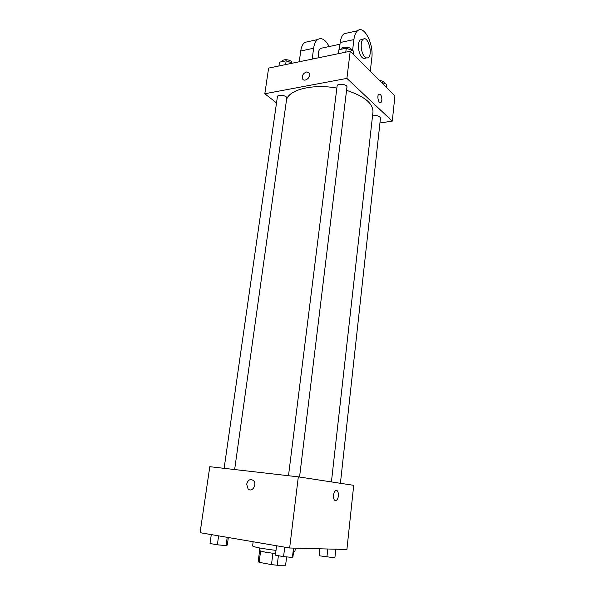<?xml version="1.0" encoding="UTF-8"?>
<svg xmlns="http://www.w3.org/2000/svg" width="595" height="595" viewBox="0 0 595 595"><rect width="100%" height="100%" fill="white"/><g stroke="black" fill="none" stroke-linecap="round" stroke-linejoin="round"><path stroke-width="0.89" d="M285.607 565.213L286.626 556.898L285.607 565.22L277.203 565.25L271.476 564.625L259.137 562.32L258.193 561.71M260.588 551.186L259.137 562.32M272.904 553.328L271.476 564.625M275.589 553.648L265.184 552.167L259.175 550.546L259.517 547.943M278.393 555.708L277.203 565.25M253.158 541.762L252.6 545.972C254.028 547.117 261.83 548.59 275.998 550.397M293.573 551.662L294.934 551.32L295.313 548.144M298.318 476.848L353.705 485.327L346.907 549.505L289.646 547.995L200.069 532.689L209.804 466.696L298.318 476.848L289.646 547.995M246.672 484.189C247.996 479.815 250.25 478.603 253.425 480.544C257.546 484.315 251.938 493.032 248.063 488.897L246.672 484.189C247.996 479.815 250.25 478.603 253.433 480.544C257.546 484.315 251.945 493.032 248.063 488.897L246.672 484.189M335.424 500.521C332.784 500.477 332.917 492.132 335.58 490.749C338.763 488.547 339.559 498.543 336.346 500.291L335.424 500.521C332.776 500.469 332.917 492.132 335.58 490.749C338.763 488.547 339.559 498.543 336.346 500.291L335.424 500.521M286.53 99.826C288.754 89.696 312.888 83.605 336.852 88.097M346.558 90.358C364.341 96.167 373.139 103.389 372.968 112.024L331.422 481.913M288.493 475.717L337.12 85.963C337.239 82.965 347.562 84.207 346.952 87.145L299.553 477.034M224.114 468.339L277.404 96.71C277.553 93.98 287.378 95.505 286.76 98.16L234.638 469.544M372.529 115.928C376.732 115.17 379.379 115.876 380.488 118.055L340.407 483.289M350.21 51.23L394.931 95.996L392.276 121.135L379.945 122.979L392.276 121.135L346.9 78.399L264.827 93.742L276.511 102.928L264.827 93.742L268.613 68.098L350.21 51.23L346.9 78.399L264.827 93.742M334.881 557.827L335.825 549.215L334.881 557.827L319.091 555.76L319.879 548.791M327.808 548.999L326.908 557.106M228.346 537.516L227.29 545.087L226.048 545.608L217.354 544.804L210.013 543.495L211.292 534.607M227.208 537.322L226.048 545.608M218.625 535.857L217.354 544.804M293.997 548.114L292.956 556.734L292.405 557.411L283.562 556.63L275.396 555.172L276.578 545.764M293.528 548.099L292.405 557.411M284.73 547.155L283.562 556.63M386.505 84.23L386.177 87.234L386.505 84.23L381.15 82.199M379.439 80.489C382.488 80.779 384.117 81.664 384.318 83.144L384.288 83.389M292.584 63.144L286.188 60.772L279.471 62.177L278.929 65.963M286.188 60.772L285.652 64.572M282.439 61.56L282.476 61.3C282.662 58.355 292.376 59.887 291.728 62.758L291.721 62.817M353.497 54.517L353.586 51.044L346.268 48.18L338.905 49.72L338.406 53.669M353.586 51.044L353.207 54.219M346.268 48.18L345.777 52.144M341.716 49.132L341.723 49.043C341.88 45.822 352.062 47.035 351.437 50.203M381.893 100.295L380.978 102.541C378.822 104.512 376.538 95.78 378.814 94.211C380.785 93.943 381.812 95.974 381.893 100.295C381.812 95.974 380.785 93.943 378.814 94.211C376.538 95.78 378.814 104.512 380.978 102.541L381.893 100.295M392.276 121.135L346.9 78.399M306.507 71.965L309.393 73.148C311.654 76.792 304.499 82.764 302.565 78.867C301.754 75.706 303.071 73.408 306.507 71.965C303.071 73.408 301.754 75.706 302.565 78.875C304.499 82.764 311.654 76.8 309.393 73.148L306.507 71.965M322.423 47.979L320.408 48.411C318.57 50.129 317.961 53.245 318.585 57.767M312.174 59.091L313.632 48.24C314.227 44.075 315.529 41.189 317.537 39.59C321.568 37.21 325.435 39.523 329.139 46.544M347.852 32.896L343.977 33.751C342.036 35.365 340.779 38.288 340.206 42.528L339.314 49.638M308.775 41.524L304.707 42.416C302.669 44.023 301.345 46.886 300.735 51.006L299.248 61.761M362.273 39.463L360.354 39.88C357.089 42.067 358.22 53.937 362.02 57.403C363.3 58.652 364.482 58.868 365.568 58.065L366.364 57.901M370.276 71.311L371.801 58.042C373.839 43.993 364.125 24.73 357.602 30.739C355.691 32.361 354.464 35.313 353.899 39.59L352.56 50.642M364.765 56.852C360.979 53.372 359.849 41.479 363.106 39.292C367.859 35.001 373.236 54.13 368.298 57.514C367.219 58.325 366.044 58.102 364.765 56.852M313.632 48.24L300.735 51.006M353.899 39.59L340.206 42.528M259.591 550.858L258.178 561.747M320.408 48.411L339.99 44.223M363.106 39.292L360.354 39.88M317.537 39.59L304.707 42.416M357.602 30.739L343.977 33.751"/></g></svg>
